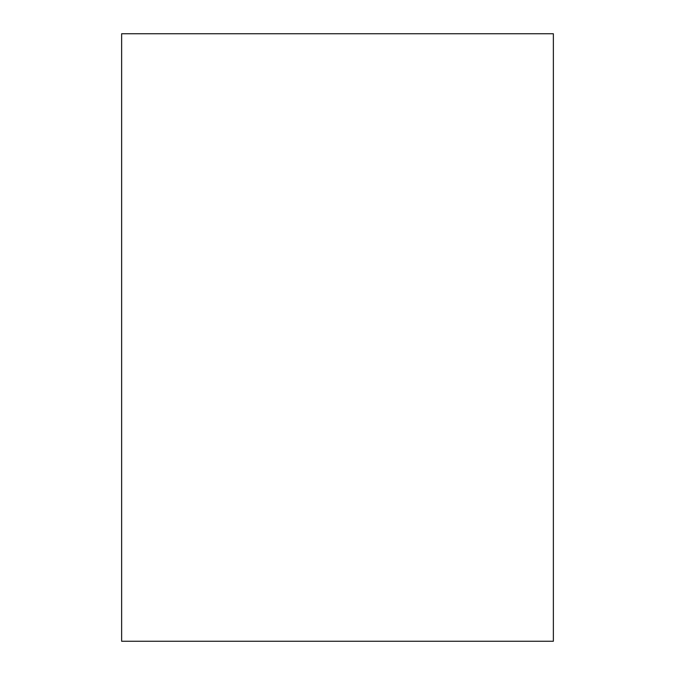 <?xml version="1.0" encoding="UTF-8"?>
<svg xmlns="http://www.w3.org/2000/svg" width="675" height="675" viewBox="0 0 675 675"><rect width="100%" height="100%" fill="white"/><g stroke="black" fill="none" stroke-linecap="round" stroke-linejoin="round"><path stroke-width="1.01" d="M553.365 173.07L553.365 501.93M553.365 33.75L553.365 641.25L121.635 641.25L121.635 33.75L553.365 33.75"/></g></svg>
